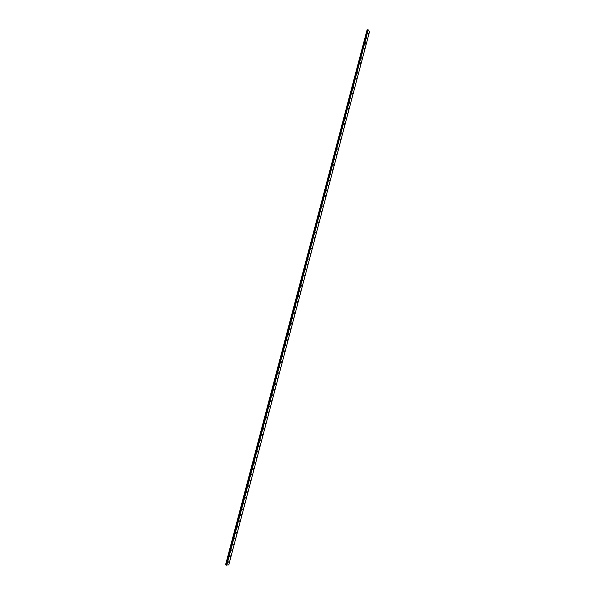 <?xml version="1.0" encoding="UTF-8"?>
<svg xmlns="http://www.w3.org/2000/svg" width="595" height="595" viewBox="0 0 595 595"><rect width="100%" height="100%" fill="white"/><g stroke="black" fill="none" stroke-linecap="round" stroke-linejoin="round"><path stroke-width="0.89" d="M368.402 33.744L368.446 34.488M367.1 38.668L367.145 39.411M365.799 43.606L365.843 44.342M364.49 48.545L364.534 49.281M363.188 53.498L363.225 54.227M361.872 58.459L361.916 59.18M360.563 63.427L360.607 64.148M359.246 68.403L359.291 69.124M357.93 73.386L357.974 74.107M356.613 78.384L356.65 79.098M355.289 83.389L355.334 84.096M353.966 88.402L354.01 89.109M352.642 93.422L352.679 94.129M351.31 98.458L351.355 99.157M349.979 103.493L350.024 104.192M348.648 108.543L348.685 109.242M347.309 113.6L347.346 114.292M347.629 114.024L347.592 113.333L347.629 114.024M345.97 118.673L346.007 119.357M346.29 119.089L346.253 118.398L346.29 119.089M344.631 123.745L344.669 124.437M343.293 128.832L343.33 129.517M341.947 133.927L341.984 134.611M340.6 139.037L340.63 139.713M339.247 144.146L339.284 144.823M337.893 149.271L337.93 149.94M336.539 154.403L336.569 155.072M335.178 159.549L335.216 160.211M333.817 164.696L333.855 165.358M332.456 169.858L332.493 170.52M331.095 175.034L331.125 175.681M329.727 180.211L329.756 180.858M328.358 185.402L328.38 186.049M326.982 190.601L327.012 191.24M325.606 195.807L325.636 196.447M324.23 201.028L324.253 201.66M322.847 206.249L322.877 206.889M321.464 211.493L321.493 212.118M320.08 216.736L320.11 217.361M318.689 221.995L318.719 222.619M317.299 227.26L317.328 227.878M315.908 232.533L315.93 233.151M314.51 237.821L314.539 238.439M313.111 243.117L313.141 243.727M311.713 248.42L311.735 249.03M310.307 253.738L310.33 254.34M308.902 259.063L308.924 259.665M307.496 264.396L307.518 264.998M306.083 269.743L306.105 270.338M304.67 275.098L304.692 275.686M303.257 280.461L303.272 281.048M301.836 285.838L302.193 285.488L302.215 286.076L301.851 286.426L302.193 285.488L301.851 286.426M300.416 291.223L300.772 290.866L300.795 291.453L300.43 291.803L300.772 290.866L300.43 291.803M298.988 296.615L299.352 296.258L299.002 297.195M297.56 302.022L297.931 301.665L297.582 302.595M296.132 307.437L296.503 307.072L296.146 308.009M294.696 312.858L295.068 312.494L295.09 313.067L294.711 313.431L294.696 312.858L295.068 312.494L294.718 313.431M293.261 318.295L293.64 317.931L293.655 318.496L293.283 318.868L293.261 318.295L293.64 317.931L293.655 318.496L293.276 318.861M291.825 323.739L292.204 323.368L291.84 324.305M290.382 329.199L290.762 328.819L290.397 329.756M289.334 334.844L288.954 335.223L288.939 334.665L289.326 334.286L289.334 334.844M288.939 334.665L289.326 334.286L288.954 335.223M287.497 340.139L287.883 339.76L287.511 340.697M286.046 345.628L286.433 345.241L286.061 346.178M284.596 351.124L284.983 350.738L284.611 351.675M283.138 356.628L283.532 356.241L283.153 357.179M281.688 362.147L282.082 361.753L281.695 362.697M280.223 367.673L280.624 367.279L280.238 368.216M278.765 373.214L279.159 372.812L279.174 373.355L278.772 373.757L279.159 372.812L278.772 373.757M277.701 378.361L277.307 379.298M275.827 384.325L276.236 383.916L276.244 384.452L275.842 384.861L275.827 384.325L276.236 383.916L276.244 384.452L275.835 384.861M274.764 389.48L274.369 390.424M272.882 395.474L273.298 395.058L272.889 396.002M271.409 401.067L271.818 400.643L271.417 401.595M269.929 406.668L270.346 406.244L269.937 407.188M268.449 412.283L268.866 411.852L268.457 412.804M266.962 417.906L267.386 417.474L266.969 418.419M265.474 423.536L265.898 423.105L265.906 423.618L265.482 424.056M263.987 429.181L264.411 428.742L264.418 429.255L263.987 429.694M262.492 434.841L262.923 434.395L262.492 435.347M260.997 440.501L261.428 440.062L260.997 441.014M259.494 446.183L259.933 445.729L259.502 446.689M257.992 451.873L258.431 451.419L257.999 452.371M256.49 457.57L256.928 457.109L256.49 458.068M254.98 463.282L255.426 462.821L254.98 463.78M253.47 469.001L253.916 468.533L253.47 469.5M251.96 474.736L252.406 474.26L251.96 475.227M250.436 480.477L250.889 480.001L250.436 480.968M250.889 480.492L250.443 480.968L250.889 480.492M248.918 486.227L249.372 485.751L248.918 486.717M247.855 491.515L247.401 492.481M246.33 497.286L245.869 498.253M244.344 503.556L244.805 503.065L244.344 504.039M242.812 509.357L243.281 508.859L242.812 509.841M241.28 515.166L241.749 514.668L241.28 515.642M239.74 520.989L240.209 520.484L239.74 521.465M238.677 526.315L238.201 527.296M236.661 532.666L237.137 532.153L236.654 533.135M235.114 538.52L235.59 537.999L235.59 538.468L235.107 538.988M234.036 544.328L233.56 544.856L234.036 544.328M233.567 544.388L234.043 543.867L234.043 544.328L233.56 544.856M232.013 550.271L232.496 549.735L232.489 550.204L232.005 550.732M230.458 556.154L230.942 555.618L230.451 556.615M228.897 562.059L229.387 561.516L229.38 561.978L228.889 562.513M367.703 32.532L367.747 33.283M366.401 37.47L366.446 38.214M365.382 42.914L365.337 42.171L365.382 42.914M365.092 42.416L365.137 43.16M363.783 47.369L363.828 48.106M362.474 52.33L362.519 53.067M361.158 57.306L361.202 58.035M360.139 62.758L360.101 62.036L360.139 62.758M359.841 62.289L359.886 63.011M358.525 67.272L358.569 68.001M357.201 72.27L357.245 72.992M355.877 77.283L355.922 77.997M354.858 82.75L354.821 82.036L354.858 82.75M354.553 82.296L354.598 83.01M353.229 87.324L353.266 88.038M351.898 92.359L351.935 93.065M350.567 97.402L350.604 98.108M349.228 102.459L349.265 103.158M347.889 107.517L347.926 108.216M346.55 112.589L346.588 113.281M345.524 118.085L345.487 117.401L345.524 118.085M345.212 117.669L345.249 118.36M343.865 122.756L343.903 123.448M342.512 127.858L342.549 128.542M342.839 128.267L342.802 127.583L342.839 128.267M341.166 132.968L341.203 133.644M339.812 138.085L339.849 138.761M338.458 143.209L338.495 143.886M337.105 148.348L337.134 149.018M335.744 153.495L335.773 154.157M334.383 158.649L334.412 159.311M333.014 163.811L333.051 164.473M331.646 168.987L331.683 169.642M330.277 174.171L330.307 174.826M328.909 179.363L328.938 180.017M327.533 184.569L327.562 185.216M326.157 189.775L326.186 190.422M324.773 195.004L324.803 195.643M323.39 200.232L323.42 200.872M322.007 205.476L322.036 206.108M320.623 210.727L320.646 211.351M319.232 215.985L319.255 216.61M317.842 221.251L317.864 221.875M316.443 226.531L316.466 227.156M315.045 231.827L315.067 232.444M313.647 237.122L313.669 237.74M312.241 242.433L312.263 243.043M310.835 247.751L310.858 248.36M309.43 253.083L309.452 253.686M308.017 258.416L308.039 259.026M306.603 263.771L306.626 264.366M305.19 269.126L305.213 269.721M303.77 274.496L303.792 275.091M302.349 279.873L302.372 280.468M300.921 285.265L301.286 284.916L301.308 285.503L300.944 285.853L301.286 284.916L300.944 285.853M299.501 290.665L299.858 290.308L299.88 290.896L299.516 291.245L299.858 290.308L299.516 291.245M298.065 296.072L298.437 295.715L298.088 296.652M296.637 301.494L297.002 301.13L297.024 301.71L296.652 302.067L297.002 301.13L296.652 302.067M295.202 306.923L295.574 306.559L295.217 307.496M293.766 312.36L294.138 311.996L293.781 312.933M292.324 317.812L292.703 317.44L292.338 318.377M290.881 323.271L291.26 322.899L290.896 323.836M289.438 328.738L289.817 328.366L289.453 329.303M287.987 334.219L288.374 333.847L288.389 334.405L288.002 334.784L288.374 333.84L288.002 334.784M286.537 339.715L286.924 339.329L286.552 340.273L286.924 339.329L286.939 339.886L286.552 340.273M285.087 345.212L285.474 344.832L285.488 345.383L285.094 345.769L285.087 345.212L285.474 344.832L285.481 345.383L285.094 345.769M283.629 350.723L284.016 350.336L284.031 350.894L283.637 351.281L284.016 350.336L283.637 351.281M282.171 356.249L282.566 355.855L282.179 356.799M280.706 361.782L281.1 361.388L281.115 361.931L280.714 362.325L281.1 361.388L280.721 362.325M279.241 367.323L279.643 366.929L279.65 367.472L279.248 367.866L279.241 367.323L279.643 366.922L279.256 367.866M277.776 372.879L278.177 372.477L277.783 373.422M276.303 378.442L276.712 378.033L276.311 378.978M274.83 384.013L275.24 383.611L275.247 384.147L274.838 384.556L274.83 384.013L275.24 383.604L274.838 384.556M273.358 389.599L273.767 389.19L273.774 389.725L273.365 390.134L273.767 389.19L273.365 390.134M271.878 395.199L272.287 394.782L271.885 395.727M270.398 400.807L270.807 400.383L270.814 400.911L270.398 401.335L270.398 400.807L270.807 400.383L270.814 400.911L270.405 401.335M268.91 406.422L269.327 405.998L268.918 406.95M267.423 412.052L267.847 411.621L267.43 412.573M265.935 417.69L266.359 417.259L265.935 418.211M264.44 423.343L264.864 422.904L264.448 423.856M262.945 429.002L263.377 428.564L262.953 429.516M261.882 434.737L261.45 435.183L261.882 434.737M261.443 434.67L261.874 434.231L261.882 434.744L261.45 435.183M259.941 440.352L260.379 439.906L259.948 440.865M258.438 446.049L258.877 445.596L258.446 446.555M256.936 451.754L257.375 451.293L256.936 452.252M255.419 457.466L255.865 457.005L255.426 457.971M253.909 463.193L254.355 462.731L253.909 463.691M252.392 468.927L252.838 468.458L252.845 468.957L252.392 469.425M250.874 474.676L251.328 474.208L250.874 475.174M249.35 480.44L249.803 479.964L249.35 480.931M247.825 486.204L248.286 485.728L247.825 486.695M246.754 491.991L246.3 492.474L246.754 491.991M246.3 491.991L246.761 491.507L246.3 492.474M244.768 497.784L245.229 497.294L244.768 498.268M243.236 503.586L243.697 503.095L243.236 504.069M241.696 509.402L242.165 508.904L241.696 509.885M240.157 515.225L240.633 514.727L240.157 515.709M239.086 520.558L238.61 521.54M237.07 526.917L237.546 526.404L237.07 527.393M235.523 532.778L235.999 532.257L235.999 532.733L235.516 533.246M233.969 538.654L234.452 538.125L233.969 539.122M232.414 544.537L232.898 544.009L232.414 544.998M230.86 550.427L231.343 549.899L230.853 550.896M229.298 556.332L229.789 555.797L229.291 556.801M227.736 562.253L228.227 561.71L227.729 562.714M226.07 564.975L228.785 564.893L369.443 31.981L368.245 29.876L367.108 29.75L225.557 564.826L226.07 564.975L367.546 29.884M368.208 29.862L226.769 565.25M367.829 29.847L226.345 565.101L367.851 29.839M225.587 564.856L367.108 29.75M226.598 565.213L368.097 29.824M226.554 565.205L368.06 29.809M226.427 565.161L367.941 29.802M226.405 565.146L367.911 29.809M226.286 565.049L367.755 29.899M226.234 565.019L367.695 29.906M226.16 564.997L367.621 29.906M225.773 564.915L367.293 29.772M225.728 564.908L367.249 29.757"/></g></svg>
